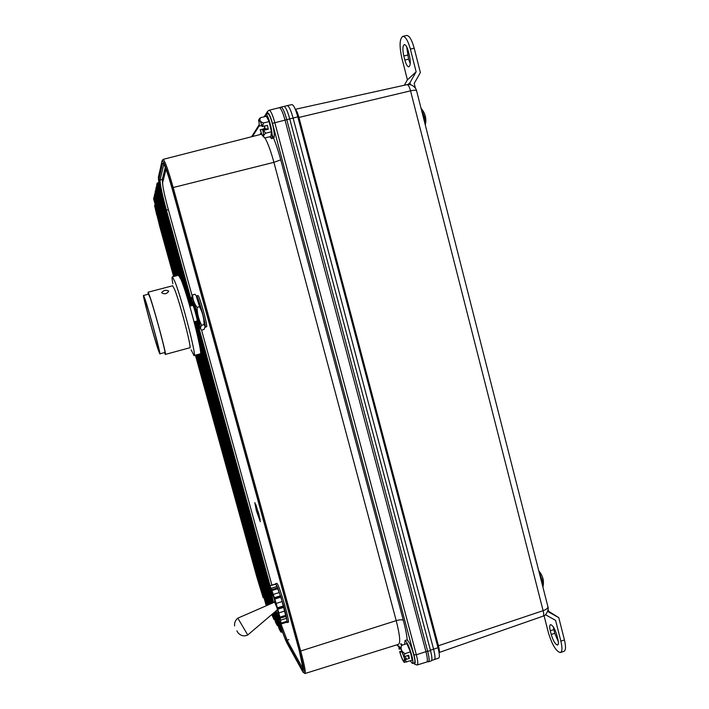 <?xml version="1.0" encoding="UTF-8"?>
<svg xmlns="http://www.w3.org/2000/svg" width="709" height="709" viewBox="0 0 709 709"><rect width="100%" height="100%" fill="white"/><g stroke="black" fill="none" stroke-linecap="round" stroke-linejoin="round"><path stroke-width="1.06" d="M426.667 662.055C427.819 661.568 427.58 658.112 425.958 651.677L284.974 119.936C282.811 112.226 280.906 108.123 279.266 107.635L279.071 107.679M271.777 614.535L273.94 619.444L274.764 619.657L273.08 613.427L275.641 622.546L277.334 625.586L278.176 625.808L278.105 625.178M157.106 187.273L156.893 186.52L156.228 186.999L156.786 186.547M273.94 619.444L274.773 619.631M156.29 190.792L156.007 190.074M177.099 275.606L154.651 194.47L155.484 194.151L155.306 193.424L154.713 193.876L155.236 193.442M195.392 355.165L256.88 577.188L263.181 597.722L264.103 598.033M155.165 204.715L154.58 205.486L159.649 226.118L173.608 276.519M175.619 275.996L153.942 197.669L154.757 197.368L154.562 196.659L153.995 197.084L154.518 196.668M153.995 197.084L153.658 198.617M277.901 617.548C281.695 630.035 284.69 638.49 286.87 642.912L302.619 671.476C305.216 675.34 304.196 668.525 299.561 651.048L172.092 187.805C166.633 168.636 163.292 159.729 162.069 161.067L158.399 177.073M158.984 183.321L157.877 183.613L157.62 182.851L157.043 183.321L156.636 185.563L189.95 306.146M274.516 612.204L279.116 628.839L280.87 632.011L281.73 632.242L281.606 631.613L282.342 631.391M287.074 105.676L287.278 105.623C288.98 106.102 290.912 110.223 293.083 117.969L433.589 649.205C435.211 655.665 435.423 659.148 434.227 659.645L431.701 660.425M291.78 104.64L291.966 104.595C293.694 105.065 295.635 109.151 297.789 116.852L437.994 647.725C439.607 654.15 439.802 657.615 438.587 658.12L434.457 659.565M416.644 90.982L416.582 90.734C415.926 90.052 413.914 90.087 410.546 90.841C409.483 86.817 408.295 84.752 406.993 84.663L406.842 84.699M439.048 652.528L542.881 616.218C543.874 615.899 543.945 614.047 543.112 610.679L438.428 645.739C439.367 649.453 439.571 651.695 439.048 652.493M547.827 606.355L547.933 606.771C547.889 608.225 546.284 609.527 543.112 610.679L410.546 90.841L298.941 117.437L438.428 645.739L437.577 646.129M168.6 291.009C165.906 289.706 163.602 290.229 161.696 292.578L161.741 292.808C164.515 294.483 166.819 293.969 168.653 291.257L168.6 291.009M172.828 283.715C171.995 279.071 171.853 276.776 172.402 276.829L174.786 281.376C181.814 298.392 197.421 358.967 193.991 355.546L191.173 349.856M178.446 275.26L181.096 279.727C188.319 296.681 203.784 357.221 200.133 353.871L194.16 355.501M157.504 347.135C153.357 334.914 143.067 296.814 144.388 298.454L145.682 301.697C149.723 313.387 160.473 353.206 158.976 350.893L157.504 347.135M144.99 299.047C149.484 312.022 161.484 356.467 159.8 353.853L158.16 349.634C153.534 335.995 142.101 293.686 143.555 295.467L144.99 299.047M148.535 294.164L150.095 297.709C154.713 310.639 166.615 355.076 164.807 352.497L159.871 353.835M148.199 294.253L148.075 292.205L149.652 295.981C154.571 309.736 167.28 357.194 165.339 354.411L164.47 352.586M172.615 285.78L174.627 289.432C180.13 302.973 192.378 350.361 189.764 347.782L165.419 354.394M265.069 116.577L265.804 114.176C267.355 114.911 269.066 119.121 270.935 126.822C272.416 133.948 272.593 137.865 271.476 138.565L269.872 136.731L271.476 138.565C272.593 137.865 272.416 133.948 270.935 126.822C269.066 119.121 267.355 114.911 265.804 114.176L267.887 113.679C269.447 114.406 271.166 118.616 273.036 126.317C274.507 133.443 274.675 137.36 273.541 138.06C274.675 137.36 274.507 133.443 273.036 126.317C271.166 118.616 269.447 114.406 267.887 113.679L265.804 114.176L265.069 116.577M259.334 125.998L259.361 126.025C258.43 117.845 259.414 118.031 262.303 126.565L263.429 122.976L262.534 126.565L267.426 125.387L262.179 126.548C261.098 122.754 260.194 120.743 259.459 120.503C260.194 120.743 261.098 122.754 262.179 126.548L262.303 126.565C259.414 118.031 258.43 117.845 259.361 126.025L259.485 126.051C258.891 122.604 258.882 120.76 259.459 120.503C258.882 120.76 258.891 122.604 259.485 126.051L261.568 125.546L261.275 123.65L261.913 125.608L259.334 125.998M260.673 117.632C259.113 120.007 260.035 121.788 263.429 122.976L269.136 121.602L271.423 131.785L270.891 136.491L264.936 137.909L270.891 136.491L271.423 131.785L265.733 133.168C263.252 135.206 262.986 136.784 264.936 137.909L264.936 137.909C262.986 136.784 263.252 135.206 265.733 133.168L263.163 130.376C264.058 138.494 263.074 138.299 260.212 129.782L265.024 128.568L268.286 129.198L267.426 125.387L268.286 129.198L263.393 130.376L265.733 133.168L271.423 131.785L269.136 121.602L263.429 122.976C260.035 121.788 259.113 120.007 260.673 117.632C258.936 118.89 258.306 120.122 258.767 121.336C258.306 120.122 258.936 118.89 260.673 117.632L266.345 116.276L269.136 121.602L266.345 116.276L260.673 117.632M264.501 137.865L261.807 134.648L264.501 137.865M264.466 126.096L265.024 128.568L260.336 129.809C261.408 133.584 262.312 135.596 263.057 135.844C262.312 135.596 261.408 133.584 260.336 129.809L262.419 129.304L260.212 129.782C263.074 138.299 264.058 138.494 263.163 130.376L263.039 130.359C263.624 133.779 263.624 135.614 263.057 135.844L263.057 135.844C263.624 135.614 263.624 133.779 263.039 130.359L265.148 129.844L262.419 129.304L263.331 132.22L262.419 129.304L265.148 129.844L263.393 130.376L268.286 129.198L265.024 128.568L264.466 126.096M404.688 643.967L405.043 640.493C407.409 642.372 409.837 648.097 412.337 657.668C413.099 661.364 413.125 663.296 412.408 663.464L410.254 660.859M405.043 640.493L406.993 639.864C409.368 641.734 411.805 647.45 414.304 657.021C415.066 660.717 415.084 662.649 414.357 662.826L412.576 663.411M399.007 648.593L399.087 648.93C399.132 644.561 400.691 647.069 403.784 656.472L405.034 653.636C401.551 651.633 400.39 648.886 401.551 645.385L406.886 643.639L410.396 651.872L412.204 660.212L404.165 662.41L401.702 657.846L399.725 651.934M403.784 656.472L403.589 656.153C401.994 650.8 400.62 647.751 399.468 647.007L399.087 648.93M399.282 649.24L400.833 648.735M406.886 643.639L401.551 645.385M410.396 651.872L405.034 653.636M407.613 655.586L409.359 658.36L408.676 655.24L404.086 656.747M409.359 658.36L404.768 659.866L406.86 661.976M402.889 660.38L402.34 659.335M401.852 650.968L399.69 651.677L399.965 652.324C401.542 657.651 402.916 660.691 404.086 661.47L404.183 661.435M404.768 659.866L404.476 659.592C404.387 663.854 402.818 661.329 399.77 652.014M404.086 661.47L404.476 659.592M404.697 659.131L401.923 651.686L399.965 652.324M404.272 659.273L406.257 658.617L404.91 656.472M402.437 652.51L401.923 651.686M260.15 519.387L255.852 504.595M258.758 513.653L260.292 521.673L256.339 510.622L254.806 502.584L258.758 513.653M166.083 169.3L162.645 182.488C162.512 185.944 164.311 194.62 168.042 208.517L192.13 295.839M201.569 330.066L271.91 585.129M276.102 610.857L279.027 618C280.418 619.046 273.603 595.108 271.724 592.37L271.423 592.024C271.042 592.414 271.76 595.932 273.585 602.579M276.997 607.905L274.64 602.118L237.843 618.159C235.353 620.171 234.28 622.777 234.617 625.958M236.877 630.886L238.109 632.898C240.98 635.929 244.197 636.62 247.751 634.98L237.825 618.168M273.461 602.632L270.705 589.56C271.76 590.757 273.745 596.269 276.67 606.089L279.55 619.781L275.996 610.945M286.746 621.802L287.021 622.599L287.242 621.554L286.214 615.837L283.839 606.594L277.839 588.08L275.89 583.924L275.384 584.048M287.136 622.555L288.235 622.21C290.557 623.778 279.692 586.077 277.095 583.542L276.687 583.339M273.532 602.606C271.565 595.471 270.794 591.687 271.201 591.253L271.405 591.439C273.16 593.38 280.773 619.888 279.257 618.771L276.058 610.892M275.836 583.941L280.977 597.102L287.242 621.554L280.702 623.308L280.64 624.15L286.702 622.227M275.712 611.185L280.587 624.15L286.658 622.245M276.014 584.172L269.792 585.785L269.402 586.68L273.187 602.756M287.216 621.651L281.127 623.583L281.065 623.122L287.18 621.19M286.303 616.281L280.152 618.23L281.065 623.122M280.152 618.23L279.904 617.149L286.055 615.208M284.017 607.267L277.848 609.208L279.904 617.149M277.848 609.208L277.449 607.799L283.618 605.867M280.977 597.102L274.817 599.025L277.449 607.799M274.817 599.025L274.383 597.687L280.542 595.764M278.043 588.638L271.919 590.544L274.383 597.687M271.919 590.544L271.574 589.649L277.689 587.743M269.943 586.059L271.574 589.649M284.921 610.998L278.77 612.939M282.262 601.524L276.102 603.456M279.346 592.52L273.213 594.434M276.98 586.458L270.882 588.355M286.578 618.275L280.454 620.215M415.447 88.359L414.198 83.458L420.375 72.557L414.198 48.212L410.369 49.116L416.139 71.804L409.953 82.714L410.467 84.717M410.369 49.116C408.065 40.821 405.575 36.567 402.889 36.336C399.575 38.57 399.211 45.739 401.799 57.846L407.409 79.842L416.139 71.804M404.839 60.052C406.053 64.43 407.374 66.69 408.818 66.823C410.555 65.715 410.75 61.94 409.394 55.488L408.34 51.349C407.126 46.962 405.805 44.702 404.378 44.578C402.623 45.739 402.428 49.541 403.802 55.976L404.839 60.052L408.579 59.166L406.7 46.829M414.198 48.212C411.894 39.926 409.385 35.672 406.682 35.45L406.39 35.521M408.579 59.166L410.245 63.721M407.941 84.531L409.953 82.714M407.409 79.842L404.343 85.248M560.651 652.448L563.788 651.394C565.826 650.649 566.048 646.83 564.435 639.935L560.863 641.131C562.476 648.026 562.272 651.846 560.252 652.581C555.98 651.225 552.027 644.587 548.394 632.667L544.069 615.713M560.863 641.131L555.581 620.366L545.469 614.73M556.875 635.193C554.925 628.83 552.834 625.32 550.601 624.656C549.519 625.063 549.413 627.102 550.281 630.762L551.23 634.493C553.162 640.83 555.262 644.348 557.513 645.048C558.586 644.649 558.692 642.629 557.832 638.977L556.875 635.193M548.066 609.279L548.784 612.089L558.781 617.654L548.562 611.238M558.781 617.654L564.435 639.935M558.346 641.663L554.73 633.332L551.23 634.493M553.268 626.845L554.73 633.332M283.742 106.474L283.919 106.43C285.594 106.882 287.526 110.994 289.715 118.784L430.487 650.499C432.118 656.986 432.339 660.469 431.143 660.939L428.617 661.772M280.56 107.351L280.977 107.13C282.634 107.591 284.557 111.712 286.737 119.502L427.695 651.411C429.335 657.908 429.565 661.382 428.387 661.851L427.819 661.648M425.24 124.757L424.806 117.951L421.031 108.229M425.4 116.347L425.701 118.164M543.014 586.697L542.952 582.257L538.991 571.622M543.041 578.836L543.289 580.316M542.908 587.025L543.138 586.095C544.113 580.405 542.66 575.336 538.796 570.869M194.08 321.806L197.173 320.955C197.731 320.406 193.495 305.109 192.857 305.375L192.813 305.384M196.597 321.133L198.041 324.031C198.875 323.18 192.352 300.084 191.917 302.353L192.299 305.526M198.024 324.057L198.866 324.447C199.096 322.17 194.248 304.4 192.671 301.733L192.183 301.396M196.455 295.945L196.553 295.91C197.864 295.263 206.053 324.492 205.282 327.026L205.087 327.31M197.855 295.564L197.935 295.547C199.264 294.891 207.462 324.11 206.665 326.663L205.185 327.292M192.077 301.795L191.563 298.294L192.086 297.922C194.629 301.671 202.765 333.62 199.716 327.815L198.254 324.279M192.839 305.384L189.782 306.191M191.625 297.62L192.662 294.873C192.653 299.358 194.142 303.532 197.129 307.396C197.182 313.768 198.697 319.724 201.675 325.245C200.213 327.283 200.204 328.914 201.648 330.137L204.015 329.499L205.149 326.548L204.077 324.598L201.675 325.245M192.573 301.573L192.99 301.449C194.683 303.895 200.425 325.617 199.14 324.713L198.875 324.412M204.077 324.598C204.041 318.297 202.535 312.341 199.548 306.749L196.233 295.892L195.055 294.235L192.662 294.873M199.548 306.749L197.129 307.396M197.005 296.619L197.332 297.213C199.557 301.422 205.264 322.409 205.202 326.167L205.149 326.867M269.039 110.267L269.181 110.232C270.741 110.675 272.593 114.743 274.755 122.435L416.343 654.77L427.616 651.119M413.728 663.03L413.781 663.092C415.589 664.572 415.642 661.816 413.923 654.815L272.469 123.339L297.789 116.852M165.879 168.76L162.981 181.194M153.658 199.069L174.999 276.156M196.774 354.792L266.088 605.185M266.832 605.521L197.386 354.624M264.005 597.678L263.181 597.722L195.976 355.005M174.201 276.359L154.58 205.486L155.36 205.202M280.87 632.011L281.739 632.198M157.628 182.851L158.851 182.532L157.043 183.321M268.206 604.928L198.848 354.225M154.713 193.876L154.34 195.87L176.452 275.774M198.21 354.403L267.603 605.185M274.675 619.046L273.745 619.09L272.345 614.047M269.65 604.298L200.372 353.756M178.65 275.225L155.395 191.12L155.076 192.582L177.968 275.384L155.484 194.151M199.716 353.986L269.021 604.573M274.472 612.248L278.043 625.196L277.122 625.232L273.709 612.886M271.157 603.634L199.043 342.722M183.108 285.062L156.175 187.619L155.838 189.152L180.449 278.203M200.319 350.086L270.501 603.926L200.355 350.343M276.9 614.561L281.606 631.613L280.667 631.648L275.145 611.672M272.735 602.951L195.002 321.558M190.686 305.951L156.99 183.95L157.877 183.613L191.598 305.712M194.266 321.762L272.043 603.253M191.793 305.659L165.507 210.484C161.04 193.912 158.86 183.516 158.949 179.288L162.574 163.362C163.788 162.095 167.067 170.842 172.411 189.604L298.844 649.072C303.39 666.203 304.4 672.903 301.866 669.154L286.471 641.317C284.672 637.816 282.12 630.753 278.823 620.145M269.402 586.68L196.101 321.266M162.024 160.81L158.417 177.507C158.329 181.531 160.34 191.403 164.47 207.143L191.678 305.685M195.994 321.292L269.562 587.69M305.145 673.479L398.307 644.384C400.682 643.453 399.982 635.539 396.207 620.65L273.904 162.343C270.918 151.345 267.94 143.2 264.971 137.9M162.999 159.392L163.132 159.365C164.949 160.801 168.29 170.151 173.156 187.398L300.687 651.022L396.207 620.65C399.708 619.648 402.092 619.542 403.35 620.348C405.433 628.209 406.727 634.732 407.232 639.917M299.561 651.048L300.687 651.022C304.586 665.512 306.004 673.018 304.941 673.541L303 672.123M172.092 187.805L273.904 162.343L280.729 159.844L403.35 620.348M261.656 134.276L261.063 134.338M303.133 667.718L302.53 667.922L303.248 668.986M288.829 639.607L287.092 640.192L302.53 667.922L301.866 669.154M281.03 624.053L287.092 640.192L286.471 641.317M168.361 209.669L166.42 210.156L191.9 302.451M197.846 324.004L270.094 585.687M162.671 184.5L162.272 179.492L160.101 179.989C159.995 184.065 162.095 194.124 166.42 210.156L165.507 210.484M163.043 179.962L162.272 179.492L165.303 167.28M162.574 163.362L163.841 164.133L160.101 179.989L158.949 179.288M195.914 321.319L269.863 589.09M156.228 186.999L156.175 187.619L157.043 187.291L189.897 306.164M194.204 321.771L271.99 603.279M155.448 190.517L155.998 190.074L155.395 191.12L156.246 190.801L180.343 277.963M199.699 353.995L269.003 604.582M259.937 134.63L261.125 132.849M263.748 128.878L264.749 127.372M272.185 134.976C275.145 141.383 277.99 149.67 280.729 159.844M401.524 645.004L400.585 643.985M397.058 644.773L398.83 646.723M272.469 123.339C270.262 115.647 268.534 112.235 267.293 113.103L266.752 113.954M259.29 125.75L252.457 136.545M413.923 654.815L416.343 654.77C417.964 661.187 418.221 664.59 417.114 665.007L414.543 664.165L413.781 663.092M281.287 107.192L269.181 110.232L267.639 111.278L267.293 113.103M156.636 185.572L156.955 183.728M155.838 189.17L156.14 187.398M155.076 192.6L155.368 190.907M154.349 195.879L154.624 194.257M153.693 198.821L153.915 197.465M261.612 134.178L163.132 159.365L162.069 161.067M264.882 128.604L264.687 127.46M402.198 644.782L401.019 643.754M437.994 647.725L430.416 650.224M295.352 109.416C296.477 110.187 297.674 112.864 298.941 117.437L297.993 117.614M275.89 583.924L269.819 585.811M277.839 588.08L271.715 589.985M280.755 596.384L274.596 598.307M283.839 606.594L277.671 608.535M286.214 615.837L280.064 617.778M287.242 621.554L281.127 623.486M407.542 55.089L403.802 55.976M553.782 629.601L550.281 630.762M430.487 650.499L427.695 651.411M424.691 122.595L424.177 118.155L421.421 109.753M542.66 586.042L542.394 582.665L539.611 574.086M428.963 661.249L426.889 661.976M417.344 664.936L426.641 662.055M267.444 111.597L265.813 114.176M265.184 115.177L264.165 116.799M259.122 124.811L251.598 136.757M396.898 644.827L398.839 646.954M400.55 648.824L401.259 649.612M278.274 625.781L277.334 625.586M156.742 215.013L154.58 205.486M299.056 649.825L303.275 669.464M158.382 177.312C158.364 181.336 160.004 189.773 163.283 202.614M284.105 106.439L287.242 105.632M291.966 104.595L287.278 105.623M543.067 616.156C546.479 615.634 549.076 608.96 547.96 606.931L416.537 90.592C416.05 87.81 411.583 83.502 406.993 84.663L295.307 109.301M148.075 292.205L172.739 285.754M143.555 295.467L148.606 294.146M172.402 276.829L178.624 275.216M271.609 138.53L273.541 138.06L271.609 138.53M399.007 648.646L398.892 645.952M274.605 599.929L274.649 602.118M277.476 609.678L247.751 634.989M275.597 583.675L276.811 583.303M269.792 585.785L275.863 583.897M406.682 35.45L402.889 36.336M283.919 106.43L280.977 107.13M421.04 108.247L421.43 108.725C425.365 113.475 426.658 118.926 425.32 125.068M193.548 302.628L192.671 301.733M199.176 323.153L198.866 324.447M196.553 295.91L197.935 295.547M197.332 297.213L196.233 295.892"/></g></svg>

